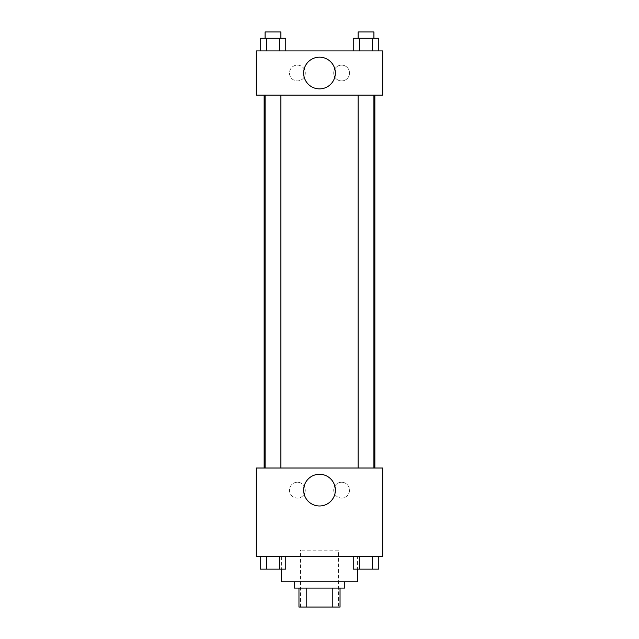 <?xml version="1.0" encoding="UTF-8"?>
<svg xmlns="http://www.w3.org/2000/svg" width="639" height="639" viewBox="0 0 639 639"><rect width="100%" height="100%" fill="white"/><g stroke="black" fill="none" stroke-linecap="round" stroke-linejoin="round"><path stroke-width="0.48" stroke-dasharray="3.19 2.4" d="M338.462 550.171L300.538 550.171L338.462 550.171L338.462 607.05L300.538 607.05L338.462 607.05M306.201 607.05L298.964 607.05L298.964 588.088L306.201 588.088L306.201 607.05L340.036 607.05M332.799 588.088L306.201 588.088L332.799 588.088L332.799 607.05M306.201 588.088L298.964 588.088M294.22 588.088L344.78 588.088M319.5 581.77L294.22 581.77L319.5 581.77M357.417 581.77L281.583 581.77M357.417 556.489L281.583 556.489L357.417 556.489L357.417 569.133M256.303 556.489L382.697 556.489L382.697 468.012L256.303 468.012L256.303 556.489M353.239 556.489L353.239 569.133L359.629 569.133L353.239 569.133L359.629 569.133L359.629 556.489L372.401 556.489L353.239 556.489L378.783 556.489L353.239 556.489L359.629 556.489L359.629 569.133L378.783 569.133L372.401 569.133L378.783 569.133L378.783 556.489L372.401 556.489L372.401 569.133L359.629 569.133L372.401 569.133L372.401 556.489L378.783 556.489L359.629 556.489L378.783 556.489M285.761 556.489L260.217 556.489L279.371 556.489L279.371 569.133L285.761 569.133L279.371 569.133L285.761 569.133L285.761 556.489L260.217 556.489L266.599 556.489L266.599 569.133L279.371 569.133L266.599 569.133L279.371 569.133L279.371 556.489L279.371 569.133M256.303 486.974L256.303 492.501L256.311 486.974M319.5 505.984A15.847 15.847 0 0 0 333.231 482.205A15.847 15.847 0 0 0 305.769 482.205A15.847 15.847 0 0 0 319.5 505.984M382.697 486.974L382.697 492.501L382.689 486.974M297.383 482.237A7.9 7.9 0 0 0 290.537 494.083A7.9 7.9 0 0 0 304.22 494.083A7.9 7.9 0 0 0 297.383 482.237A7.9 7.9 0 0 1 304.22 494.083A7.9 7.9 0 0 1 290.537 494.083A7.9 7.9 0 0 1 297.383 482.237M341.617 482.237A7.9 7.9 0 0 0 334.78 494.083A7.9 7.9 0 0 0 348.463 494.083A7.9 7.9 0 0 0 341.617 482.237A7.9 7.9 0 0 1 348.463 494.083A7.9 7.9 0 0 1 334.78 494.083A7.9 7.9 0 0 1 341.617 482.237M358.112 468.012L373.911 468.012L358.112 468.012L373.911 468.012L358.112 468.012L358.112 95.147L373.911 95.147L358.112 95.147M280.888 468.012L265.089 468.012L280.888 468.012L265.089 468.012L280.888 468.012L280.888 95.147L265.089 95.147L280.888 95.147M374.861 468.012L264.139 468.012L374.861 468.012M374.861 95.147L264.139 95.147L374.861 95.147M373.911 95.147L373.911 468.012M382.697 95.147L256.303 95.147L256.303 50.912L382.697 50.912L382.697 95.147M289.483 73.03A7.9 7.9 0 0 0 297.383 80.929A7.9 7.9 0 0 0 305.282 73.03A7.9 7.9 0 0 0 297.383 65.13A7.9 7.9 0 0 0 289.483 73.03M349.517 73.03A7.9 7.9 0 0 0 341.617 65.13A7.9 7.9 0 0 0 333.718 73.03A7.9 7.9 0 0 0 341.617 80.929A7.9 7.9 0 0 0 349.517 73.03M353.239 50.912L378.783 50.912L353.239 50.912L378.783 50.912L353.239 50.912L378.783 50.912L353.239 50.912L353.239 38.268L378.783 38.268L372.401 38.268L372.401 50.912L372.401 38.268L359.629 38.268L359.629 50.912L359.629 38.268L353.239 38.268L378.783 38.268L378.783 50.912M260.217 50.912L285.761 50.912L260.217 50.912L285.761 50.912L260.217 50.912L260.217 38.268L285.761 38.268L279.371 38.268L279.371 50.912L279.371 38.268L266.599 38.268L266.599 50.912L266.599 38.268L260.217 38.268L285.761 38.268L285.761 50.912M297.383 65.13A7.9 7.9 0 0 1 304.22 76.976A7.9 7.9 0 0 1 290.537 76.976A7.9 7.9 0 0 1 297.383 65.13M341.617 65.13A7.9 7.9 0 0 1 348.463 76.976A7.9 7.9 0 0 1 334.78 76.976A7.9 7.9 0 0 1 341.617 65.13M256.303 86.473L256.303 75.41L256.311 86.473M382.697 75.41L382.697 86.473L382.689 75.41M335.347 73.03A15.847 15.847 0 0 0 311.576 59.299A15.847 15.847 0 0 0 311.576 86.752A15.847 15.847 0 0 0 335.347 73.03M373.911 38.268L358.112 38.268L373.911 38.268L358.112 38.268L373.911 38.268L373.911 31.95L358.112 31.95L373.911 31.95L358.112 31.95L358.112 38.268M280.888 38.268L265.089 38.268L280.888 38.268L265.089 38.268L280.888 38.268L280.888 31.95L265.089 31.95L280.888 31.95L265.089 31.95L265.089 38.268M372.401 38.268L372.401 50.912M359.629 38.268L359.629 50.912M279.371 38.268L279.371 50.912M266.599 38.268L266.599 50.912M373.911 569.133L358.112 569.133M260.217 556.489L266.599 556.489L260.217 556.489L260.217 569.133L266.599 569.133L260.217 569.133L266.599 569.133L266.599 556.489L279.371 556.489L260.217 556.489L279.371 556.489M280.888 569.133L265.089 569.133M372.401 556.489L372.401 569.133M359.629 556.489L359.629 569.133M266.599 556.489L266.599 569.133M300.538 607.05L300.538 550.171M281.583 556.489L281.583 569.133M265.089 95.147L265.089 468.012"/><path stroke-width="0.96" d="M332.799 588.088L332.799 607.05L298.964 607.05L298.964 588.088M332.799 607.05L340.036 607.05L340.036 588.088L340.036 607.05M344.78 581.77L344.78 588.088L294.22 588.088L294.22 581.77M306.201 588.088L306.201 607.05M281.583 569.133L281.583 581.77L357.417 581.77L357.417 569.133M382.697 556.489L256.303 556.489L256.303 468.012L382.697 468.012L382.697 556.489M319.5 505.984A15.847 15.847 0 0 1 305.769 482.205A15.847 15.847 0 0 1 333.231 482.205A15.847 15.847 0 0 1 319.5 505.984M374.861 95.147L374.861 468.012M358.112 468.012L358.112 95.147M280.888 95.147L280.888 468.012M382.697 95.147L256.303 95.147L256.303 50.912L382.697 50.912L382.697 95.147M335.347 73.03A15.847 15.847 0 0 1 311.576 86.752A15.847 15.847 0 0 1 311.576 59.299A15.847 15.847 0 0 1 335.347 73.03M378.783 50.912L378.783 38.268L353.239 38.268L353.239 50.912M372.401 38.268L372.401 50.912M359.629 38.268L359.629 50.912M358.112 38.268L358.112 31.95L373.911 31.95L373.911 38.268M285.761 50.912L285.761 38.268L260.217 38.268L260.217 50.912M279.371 38.268L279.371 50.912M266.599 38.268L266.599 50.912M265.089 38.268L265.089 31.95L280.888 31.95L280.888 38.268M378.783 556.489L378.783 569.133L353.239 569.133L353.239 556.489M372.401 556.489L372.401 569.133M359.629 556.489L359.629 569.133M373.911 569.133L358.112 569.133M285.761 556.489L285.761 569.133L260.217 569.133L260.217 556.489M279.371 556.489L279.371 569.133M266.599 556.489L266.599 569.133M280.888 569.133L265.089 569.133M264.139 95.147L264.139 468.012M373.911 468.012L373.911 95.147M265.089 95.147L265.089 468.012"/></g></svg>
